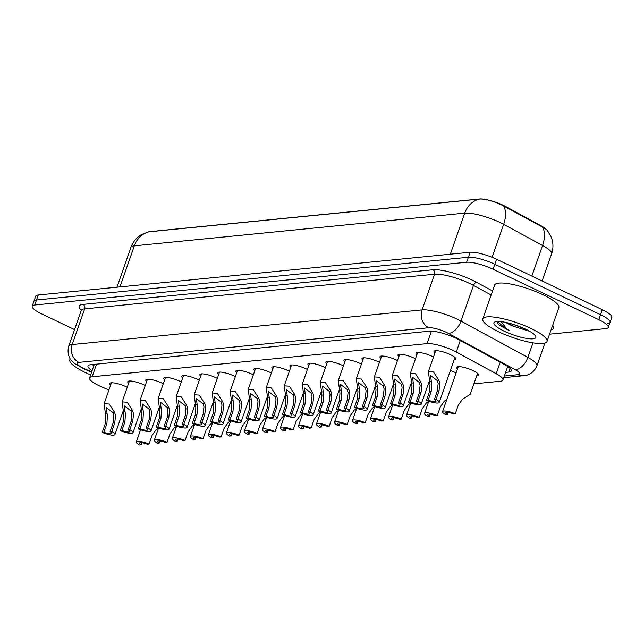 <?xml version="1.0" encoding="UTF-8"?>
<svg xmlns="http://www.w3.org/2000/svg" width="644" height="644" viewBox="0 0 644 644"><rect width="100%" height="100%" fill="white"/><g stroke="black" fill="none" stroke-linecap="round" stroke-linejoin="round"><path stroke-width="0.97" d="M450.389 370.525A11.568 2.6 19.3 0 1 455.042 372.425A11.568 2.6 19.3 0 1 456.089 372.948M457.481 368.972A11.568 2.6 19.3 0 1 456.604 367.362A11.568 2.6 19.3 0 1 473.058 370.638A11.568 2.6 19.3 0 1 478.452 375.017A11.568 2.6 19.3 0 1 476.761 375.718M110.623 385.104A11.568 2.6 19.3 0 1 109.746 383.502A11.568 2.6 19.3 0 1 126.192 386.778A11.568 2.6 19.3 0 1 127.246 387.302M128.639 383.325A11.568 2.6 19.3 0 1 127.762 381.715A11.568 2.6 19.3 0 1 144.208 384.991A11.568 2.6 19.3 0 1 145.262 385.514M146.655 381.538A11.568 2.6 19.3 0 1 145.777 379.928A11.568 2.6 19.3 0 1 162.224 383.212A11.568 2.6 19.3 0 1 163.278 383.735M164.671 379.751A11.568 2.6 19.3 0 1 163.785 378.149A11.568 2.6 19.3 0 1 180.24 381.425A11.568 2.6 19.3 0 1 181.294 381.948M182.687 377.972A11.568 2.6 19.3 0 1 181.801 376.362A11.568 2.6 19.3 0 1 198.255 379.646A11.568 2.6 19.3 0 1 199.302 380.161M200.695 376.185A11.568 2.6 19.3 0 1 199.817 374.583A11.568 2.6 19.3 0 1 216.271 377.859A11.568 2.6 19.3 0 1 217.318 378.382M218.71 374.406A11.568 2.6 19.3 0 1 217.833 372.796A11.568 2.6 19.3 0 1 234.279 376.072A11.568 2.6 19.3 0 1 235.334 376.595M236.726 372.618A11.568 2.6 19.3 0 1 235.849 371.016A11.568 2.6 19.3 0 1 252.295 374.293A11.568 2.6 19.3 0 1 253.35 374.816M254.742 370.839A11.568 2.6 19.3 0 1 253.865 369.229A11.568 2.6 19.3 0 1 270.311 372.506A11.568 2.6 19.3 0 1 271.366 373.029M272.758 369.052A11.568 2.6 19.3 0 1 271.881 367.45A11.568 2.6 19.3 0 1 288.327 370.727A11.568 2.6 19.3 0 1 289.381 371.25M290.774 367.273A11.568 2.6 19.3 0 1 289.889 365.663A11.568 2.6 19.3 0 1 306.343 368.94A11.568 2.6 19.3 0 1 307.397 369.463M308.79 365.486A11.568 2.6 19.3 0 1 307.904 363.876A11.568 2.6 19.3 0 1 324.359 367.161A11.568 2.6 19.3 0 1 325.405 367.684M326.798 363.699A11.568 2.6 19.3 0 1 325.92 362.097A11.568 2.6 19.3 0 1 342.375 365.373A11.568 2.6 19.3 0 1 343.421 365.897M344.814 361.92A11.568 2.6 19.3 0 1 343.936 360.31A11.568 2.6 19.3 0 1 360.382 363.586A11.568 2.6 19.3 0 1 361.437 364.11M362.83 360.133A11.568 2.6 19.3 0 1 361.952 358.531A11.568 2.6 19.3 0 1 378.398 361.807A11.568 2.6 19.3 0 1 379.453 362.331M380.846 358.354A11.568 2.6 19.3 0 1 379.968 356.744A11.568 2.6 19.3 0 1 396.414 360.02A11.568 2.6 19.3 0 1 397.469 360.543M398.861 356.567A11.568 2.6 19.3 0 1 397.984 354.965A11.568 2.6 19.3 0 1 414.43 358.241A11.568 2.6 19.3 0 1 415.485 358.764M416.877 354.788A11.568 2.6 19.3 0 1 415.992 353.178A11.568 2.6 19.3 0 1 432.446 356.454A11.568 2.6 19.3 0 1 433.501 356.977M434.893 353.001A11.568 2.6 19.3 0 1 434.008 351.399A11.568 2.6 19.3 0 1 450.462 354.675A11.568 2.6 19.3 0 1 455.855 359.046A11.568 2.6 19.3 0 1 454.165 359.755M473.912 383.856L500.364 381.24A20.423 4.597 -160.7 0 0 502.948 380.024A20.423 4.597 -160.7 0 0 496.178 373.705L456.258 352.018A20.423 4.597 -160.7 0 0 453.505 350.618A20.423 4.597 -160.7 0 0 427.061 343.622L92.14 376.78A20.423 4.597 -160.7 0 0 89.556 377.996A20.423 4.597 -160.7 0 0 102.122 387.076L108.925 389.958M545.991 229.296A18.378 4.138 -160.7 0 0 540.662 225.529L505.733 206.555A18.378 4.138 -160.7 0 0 503.254 205.291A18.378 4.138 -160.7 0 0 479.45 198.996L151.678 231.446A18.378 4.138 -160.7 0 0 150.551 231.647M149.271 231.776A23.828 20.898 84.3 0 0 134.338 245.839A27.225 6.126 -160.7 0 0 130.893 247.465C132.922 241.886 136.48 237.596 141.567 234.593L148.531 231.888A16.744 3.767 19.3 0 1 149.271 231.776L479.643 199.068A16.744 3.767 19.3 0 1 501.33 204.808A16.744 3.767 19.3 0 1 503.584 205.951L542.506 227.099A16.744 3.767 19.3 0 1 547.529 230.729L551.288 237.185C553.389 242.708 553.486 248.278 551.594 253.897A27.225 6.126 -160.7 0 0 542.57 245.477A23.828 13.58 -61.5 0 0 542.506 227.099M74.535 329.591L41.715 313.934A20.423 4.597 19.3 0 1 32.2 306.222L33.955 301.215A20.423 4.597 19.3 0 1 36.539 299.999L468.373 257.246A20.423 4.597 19.3 0 1 494.817 264.241L600.53 314.683A20.423 4.597 19.3 0 1 610.045 322.394L611.8 317.387A20.423 4.597 19.3 0 0 602.285 309.675L496.572 259.234A20.423 4.597 19.3 0 0 470.12 252.239L38.286 294.992A20.423 4.597 19.3 0 0 35.71 296.208L33.955 301.215A20.423 4.597 19.3 0 1 36.539 299.999L468.373 257.246A20.423 4.597 19.3 0 1 494.817 264.241L600.53 314.683A20.423 4.597 19.3 0 1 610.045 322.394A20.423 4.597 19.3 0 1 607.461 323.61M505.629 372.369L508.696 372.063A20.423 4.597 -160.7 0 0 511.28 370.855A20.423 4.597 -160.7 0 0 504.51 364.536L458.6 339.589A20.423 4.597 -160.7 0 0 455.847 338.197A20.423 4.597 -160.7 0 0 429.403 331.193L90.571 364.737A20.423 4.597 -160.7 0 0 87.987 365.953A20.423 4.597 -160.7 0 0 92.108 370.711M32.2 306.222A20.423 4.597 19.3 0 1 34.784 305.006L466.618 262.253A20.423 4.597 19.3 0 1 493.063 269.248L598.775 319.69A20.423 4.597 19.3 0 1 608.29 327.402A20.423 4.597 19.3 0 1 605.714 328.617L549.557 334.18M93.863 365.703A20.423 4.597 19.3 0 1 92.253 364.576M508.768 367.225L507.383 367.362M434.354 399.53L437.365 390.94L438.153 383.534L437.22 380.532L430.619 375.5L431.649 384.178L431.158 391.552L428.155 400.141A6.81 1.53 -160.7 0 0 436.012 401.284A6.81 1.53 -160.7 0 0 434.354 399.53L436.036 399.361L439.039 390.779L439.78 383.373L438.894 380.371L433.501 371.934L428.389 371.564L435.698 350.69M436.036 399.361A10.207 2.294 -160.7 0 1 439.224 402.411A10.207 2.294 -160.7 0 1 426.473 400.31L429.484 391.721L430.023 384.339L428.389 371.564M426.473 400.31L428.155 400.141M455.292 413.738L453.618 413.907A6.81 1.53 -160.7 0 0 445.761 412.756A6.81 1.53 -160.7 0 0 447.411 414.519L445.737 414.688A10.207 2.294 -160.7 0 1 442.541 411.637A10.207 2.294 -160.7 0 1 455.292 413.738L458.295 405.148L462.376 399.344L470.257 394.281L477.566 373.407M447.411 414.519L448.144 412.41M416.346 401.309L419.349 392.727L420.138 385.321L419.204 382.319L412.603 377.287L413.633 385.965L413.142 393.339L410.139 401.928A6.81 1.53 -160.7 0 0 417.996 403.072A6.81 1.53 -160.7 0 0 416.346 401.309L418.02 401.148L421.023 392.558L421.764 385.16L420.878 382.15L415.485 373.713L410.373 373.343L417.682 352.469M418.02 401.148A10.207 2.294 -160.7 0 1 421.208 404.199A10.207 2.294 -160.7 0 1 408.465 402.089L411.468 393.508L412.007 386.126L410.373 373.343M408.465 402.089L410.139 401.928M398.33 403.096L401.333 394.506L402.122 387.1L401.188 384.098L394.587 379.066L395.625 387.744L395.134 395.126L392.124 403.708A6.81 1.53 -160.7 0 0 399.98 404.859A6.81 1.53 -160.7 0 0 398.33 403.096L400.005 402.927L403.015 394.345L403.748 386.939L402.862 383.937L397.469 375.5L392.365 375.13L399.666 354.256M400.005 402.927A10.207 2.294 -160.7 0 1 403.192 405.978A10.207 2.294 -160.7 0 1 390.449 403.877L393.452 395.287L393.999 387.905L392.365 375.13M390.449 403.877L392.124 403.708M380.314 404.875L383.317 396.293L384.114 388.887L383.172 385.885L376.571 380.854L377.609 389.531L377.118 396.905L374.108 405.495A6.81 1.53 -160.7 0 0 381.964 406.638A6.81 1.53 -160.7 0 0 380.314 404.875L381.989 404.714L384.999 396.124L385.74 388.726L384.846 385.716L379.461 377.279L374.349 376.909L381.659 356.043M381.989 404.714A10.207 2.294 -160.7 0 1 385.176 407.765A10.207 2.294 -160.7 0 1 372.433 405.656L375.436 397.074L375.983 389.692L374.349 376.909M372.433 405.656L374.108 405.495M362.298 406.662L365.309 398.073L366.098 390.667L365.164 387.664L358.555 382.641L359.594 391.311L359.102 398.692L356.092 407.274A6.81 1.53 -160.7 0 0 363.949 408.425A6.81 1.53 -160.7 0 0 362.298 406.662L363.973 406.493L366.983 397.912L367.724 390.506L366.83 387.503L361.445 379.066L356.333 378.696L363.643 357.823M363.973 406.493A10.207 2.294 -160.7 0 1 367.161 409.544A10.207 2.294 -160.7 0 1 354.417 407.443L357.428 398.853L357.967 391.472L356.333 378.696M354.417 407.443L356.092 407.274M437.276 415.525L435.602 415.686A6.81 1.53 -160.7 0 0 427.745 414.543A6.81 1.53 -160.7 0 0 429.395 416.306L427.721 416.467A10.207 2.294 -160.7 0 1 424.533 413.416A10.207 2.294 -160.7 0 1 437.276 415.525L440.287 406.936L444.36 401.123L446.767 399.578M429.395 416.306L430.136 414.197M419.26 417.304L417.586 417.473A6.81 1.53 -160.7 0 0 409.729 416.322A6.81 1.53 -160.7 0 0 411.379 418.085L409.705 418.254A10.207 2.294 -160.7 0 1 406.517 415.203A10.207 2.294 -160.7 0 1 419.26 417.304L422.271 408.723L426.344 402.911L428.751 401.365M411.379 418.085L412.12 415.984M401.244 419.091L399.57 419.252A6.81 1.53 -160.7 0 0 391.713 418.109A6.81 1.53 -160.7 0 0 393.363 419.872L391.689 420.033A10.207 2.294 -160.7 0 1 388.501 416.982A10.207 2.294 -160.7 0 1 401.244 419.091L404.255 410.502L408.328 404.698L410.735 403.144M393.363 419.872L394.104 417.763M498.633 331.781A34.035 7.656 19.3 0 1 482.775 318.925A34.035 7.656 19.3 0 1 531.155 328.561A34.035 7.656 19.3 0 1 547.022 341.425A34.035 7.656 19.3 0 1 498.633 331.781M482.775 318.925L494.608 285.123A34.035 7.656 19.3 0 1 542.989 294.759A34.035 7.656 19.3 0 1 558.855 307.615L547.022 341.425M507.641 322.829L514.033 326.476L529.698 331.314M514.033 326.476A15.392 3.462 19.3 0 1 509.734 324.64A15.392 3.462 19.3 0 1 505.612 322.37M525.496 329.124A22.194 4.991 19.3 0 1 535.655 336.224A22.194 4.991 19.3 0 1 526.728 338.438A22.194 4.991 19.3 0 1 504.292 331.225A22.194 4.991 19.3 0 1 494.898 321.944A22.194 4.991 19.3 0 1 525.496 329.124M497.128 321.485L498.359 324.536L509.179 330.589L506.45 328.609L501.137 321.638M497.313 321.477L506.071 328.939L509.179 330.589M512.882 324.254L525.818 329.277M90.635 374.905A34.035 7.656 19.3 0 1 85.66 372.667A34.035 7.656 19.3 0 1 69.802 359.811A34.035 7.656 19.3 0 1 70.357 359.006M91.577 372.232A22.194 4.991 19.3 0 1 91.319 372.111A22.194 4.991 19.3 0 1 90.724 371.821M344.282 408.449L347.293 399.86L348.082 392.454L347.148 389.451L340.539 384.42L341.578 393.098L341.087 400.471L338.076 409.061A6.81 1.53 -160.7 0 0 345.941 410.204A6.81 1.53 -160.7 0 0 344.282 408.449L345.965 408.28L348.968 399.691L349.708 392.293L348.815 389.282L343.429 380.846L338.317 380.475L345.627 359.61M345.965 408.28A10.207 2.294 -160.7 0 1 349.153 411.331A10.207 2.294 -160.7 0 1 336.401 409.222L339.412 400.64L339.952 393.259L338.317 380.475M336.401 409.222L338.076 409.061M326.267 410.228L329.277 401.647L330.066 394.233L329.132 391.23L322.531 386.207L323.562 394.877L323.071 402.259L320.068 410.84A6.81 1.53 -160.7 0 0 327.925 411.991A6.81 1.53 -160.7 0 0 326.267 410.228L327.949 410.059L330.952 401.478L331.692 394.08L330.807 391.069L325.413 382.633L320.301 382.262L327.611 361.389M327.949 410.059A10.207 2.294 -160.7 0 1 331.137 413.118A10.207 2.294 -160.7 0 1 318.386 411.009L321.396 402.42L321.936 395.038L320.301 382.262M318.386 411.009L320.068 410.84M308.251 412.015L311.261 403.426L312.05 396.02L311.116 393.017L304.515 387.986L305.546 396.664L305.055 404.038L302.052 412.627A6.81 1.53 -160.7 0 0 309.909 413.77A6.81 1.53 -160.7 0 0 308.251 412.015L309.933 411.846L312.936 403.257L313.676 395.859L312.791 392.848L307.397 384.42L302.286 384.041L309.595 363.176M309.933 411.846A10.207 2.294 -160.7 0 1 313.121 414.897A10.207 2.294 -160.7 0 1 300.37 412.796L303.38 404.207L303.92 396.825L302.286 384.041M300.37 412.796L302.052 412.627M383.228 420.87L381.554 421.039A6.81 1.53 -160.7 0 0 373.697 419.896A6.81 1.53 -160.7 0 0 375.347 421.651L373.673 421.82A10.207 2.294 -160.7 0 1 370.485 418.769A10.207 2.294 -160.7 0 1 383.228 420.87L386.239 412.289L390.312 406.477L392.719 404.931M375.347 421.651L376.088 419.55M365.22 422.657L363.538 422.818A6.81 1.53 -160.7 0 0 355.681 421.675A6.81 1.53 -160.7 0 0 357.339 423.438L355.657 423.599A10.207 2.294 -160.7 0 1 352.469 420.548A10.207 2.294 -160.7 0 1 365.22 422.657L368.223 414.068L372.304 408.264L374.703 406.718M357.339 423.438L358.072 421.329M347.205 424.436L345.522 424.605A6.81 1.53 -160.7 0 0 337.665 423.462A6.81 1.53 -160.7 0 0 339.324 425.217L337.641 425.386A10.207 2.294 -160.7 0 1 334.453 422.335A10.207 2.294 -160.7 0 1 347.205 424.436L350.207 415.855L354.289 410.043L356.687 408.497M339.324 425.217L340.056 423.116M290.243 413.794L293.245 405.213L294.034 397.807L293.101 394.804L286.5 389.773L287.53 398.451L287.039 405.825L284.036 414.414A6.81 1.53 -160.7 0 0 291.893 415.557A6.81 1.53 -160.7 0 0 290.243 413.794L291.917 413.633L294.92 405.044L295.66 397.646L294.775 394.635L289.381 386.199L284.27 385.828L291.579 364.955M291.917 413.633A10.207 2.294 -160.7 0 1 295.105 416.684A10.207 2.294 -160.7 0 1 282.362 414.575L285.364 405.994L285.904 398.612L284.27 385.828M282.362 414.575L284.036 414.414M272.227 415.581L275.229 406.992L276.018 399.586L275.085 396.583L268.484 391.552L269.522 400.23L269.031 407.612L266.02 416.193A6.81 1.53 -160.7 0 0 273.877 417.336A6.81 1.53 -160.7 0 0 272.227 415.581L273.901 415.412L276.912 406.831L277.644 399.425L276.759 396.422L271.366 387.986L266.254 387.616L273.563 366.742M273.901 415.412A10.207 2.294 -160.7 0 1 277.089 418.463A10.207 2.294 -160.7 0 1 264.346 416.362L267.349 407.773L267.896 400.391L266.254 387.616M264.346 416.362L266.02 416.193M254.211 417.36L257.214 408.779L258.011 401.373L257.069 398.37L250.468 393.339L251.506 402.017L251.015 409.391L248.004 417.98A6.81 1.53 -160.7 0 0 255.861 419.123A6.81 1.53 -160.7 0 0 254.211 417.36L255.885 417.199L258.896 408.61L259.637 401.212L258.743 398.201L253.358 389.765L248.246 389.395L255.555 368.521M255.885 417.199A10.207 2.294 -160.7 0 1 259.073 420.25A10.207 2.294 -160.7 0 1 246.33 418.141L249.333 409.56L249.88 402.178L248.246 389.395M246.33 418.141L248.004 417.98M236.195 419.147L239.206 410.558L239.995 403.152L239.061 400.149L232.452 395.118L233.49 403.796L232.999 411.178L229.989 419.759A6.81 1.53 -160.7 0 0 237.845 420.91A6.81 1.53 -160.7 0 0 236.195 419.147L237.869 418.978L240.88 410.397L241.621 402.991L240.727 399.988L235.342 391.552L230.23 391.182L237.539 370.308M237.869 418.978A10.207 2.294 -160.7 0 1 241.057 422.029A10.207 2.294 -160.7 0 1 228.314 419.928L231.317 411.339L231.864 403.957L230.23 391.182M228.314 419.928L229.989 419.759M218.179 420.926L221.19 412.345L221.979 404.939L221.045 401.937L214.436 396.905L215.474 405.583L214.983 412.957L211.973 421.546A6.81 1.53 -160.7 0 0 219.837 422.689A6.81 1.53 -160.7 0 0 218.179 420.926L219.854 420.765L222.864 412.176L223.605 404.778L222.711 401.767L217.326 393.331L212.214 392.961L219.524 372.095M219.854 420.765A10.207 2.294 -160.7 0 1 223.049 423.816A10.207 2.294 -160.7 0 1 210.298 421.707L213.309 413.126L213.848 405.744L212.214 392.961M210.298 421.707L211.973 421.546M329.189 426.223L327.514 426.392A6.81 1.53 -160.7 0 0 319.657 425.241A6.81 1.53 -160.7 0 0 321.308 427.004L319.633 427.173A10.207 2.294 -160.7 0 1 316.437 424.114A10.207 2.294 -160.7 0 1 329.189 426.223L332.191 417.634L336.273 411.83L338.68 410.284M321.308 427.004L322.04 424.895M311.173 428.01L309.498 428.171A6.81 1.53 -160.7 0 0 301.642 427.028A6.81 1.53 -160.7 0 0 303.292 428.783L301.617 428.952A10.207 2.294 -160.7 0 1 298.43 425.901A10.207 2.294 -160.7 0 1 311.173 428.01L314.183 419.421L318.257 413.609L320.664 412.063M303.292 428.783L304.032 426.682M293.157 429.79L291.482 429.959A6.81 1.53 -160.7 0 0 283.626 428.807A6.81 1.53 -160.7 0 0 285.276 430.57L283.602 430.739A10.207 2.294 -160.7 0 1 280.414 427.688A10.207 2.294 -160.7 0 1 293.157 429.79L296.168 421.208L300.241 415.396L302.648 413.851M285.276 430.57L286.017 428.469M275.141 431.577L273.467 431.738A6.81 1.53 -160.7 0 0 265.61 430.594A6.81 1.53 -160.7 0 0 267.26 432.357L265.586 432.518A10.207 2.294 -160.7 0 1 262.398 429.468A10.207 2.294 -160.7 0 1 275.141 431.577L278.152 422.987L282.225 417.183L284.632 415.63M267.26 432.357L268.001 430.248M257.125 433.356L255.451 433.525A6.81 1.53 -160.7 0 0 247.594 432.374A6.81 1.53 -160.7 0 0 249.244 434.137L247.57 434.306A10.207 2.294 -160.7 0 1 244.382 431.255A10.207 2.294 -160.7 0 1 257.125 433.356L260.136 424.774L264.209 418.962L266.616 417.417M249.244 434.137L249.985 432.035M200.163 422.714L203.174 414.124L203.963 406.718L203.029 403.716L196.428 398.692L197.458 407.362L196.967 414.744L193.965 423.325A6.81 1.53 -160.7 0 0 201.822 424.476A6.81 1.53 -160.7 0 0 200.163 422.714L201.846 422.545L204.848 413.963L205.589 406.557L204.703 403.555L199.31 395.118L194.198 394.748L201.508 373.874M201.846 422.545A10.207 2.294 -160.7 0 1 205.034 425.595A10.207 2.294 -160.7 0 1 192.282 423.494L195.293 414.905L195.832 407.523L194.198 394.748M192.282 423.494L193.965 423.325M182.147 424.501L185.158 415.911L185.947 408.505L185.013 405.503L178.412 400.471L179.443 409.149L178.952 416.523L175.949 425.112A6.81 1.53 -160.7 0 0 183.806 426.256A6.81 1.53 -160.7 0 0 182.147 424.501L183.83 424.332L186.832 415.742L187.573 408.344L186.688 405.334L181.294 396.897L176.182 396.527L183.492 375.661M183.83 424.332A10.207 2.294 -160.7 0 1 187.018 427.383A10.207 2.294 -160.7 0 1 174.266 425.273L177.277 416.692L177.816 409.31L176.182 396.527M174.266 425.273L175.949 425.112M164.14 426.28L167.142 417.698L167.931 410.292L166.997 407.29L160.396 402.259L161.427 410.936L160.936 418.31L157.933 426.892A6.81 1.53 -160.7 0 0 165.79 428.043A6.81 1.53 -160.7 0 0 164.14 426.28L165.814 426.111L168.817 417.529L169.557 410.131L168.672 407.121L163.278 398.684L158.166 398.314L165.476 377.44M165.814 426.111A10.207 2.294 -160.7 0 1 169.002 429.17A10.207 2.294 -160.7 0 1 156.259 427.061L159.261 418.471L159.801 411.097L158.166 398.314M156.259 427.061L157.933 426.892M146.124 428.067L149.126 419.477L149.915 412.071L148.981 409.069L142.38 404.038L143.411 412.715L142.928 420.089L139.917 428.679A6.81 1.53 -160.7 0 0 147.774 429.822A6.81 1.53 -160.7 0 0 146.124 428.067L147.798 427.898L150.809 419.308L151.541 411.91L150.656 408.908L145.262 400.471L140.15 400.101L147.46 379.227M147.798 427.898A10.207 2.294 -160.7 0 1 150.986 430.949A10.207 2.294 -160.7 0 1 138.243 428.848L141.245 420.258L141.793 412.876L140.15 400.101M138.243 428.848L139.917 428.679M128.108 429.846L131.11 421.265L131.907 413.859L130.965 410.856L124.364 405.825L125.403 414.503L124.912 421.876L121.901 430.466A6.81 1.53 -160.7 0 0 129.758 431.609A6.81 1.53 -160.7 0 0 128.108 429.846L129.782 429.685L132.793 421.096L133.525 413.698L132.64 410.687L127.254 402.25L122.143 401.88L129.452 381.007M129.782 429.685A10.207 2.294 -160.7 0 1 132.97 432.736A10.207 2.294 -160.7 0 1 120.227 430.627L123.229 422.045L123.777 414.664L122.143 401.88M120.227 430.627L121.901 430.466M110.092 431.633L113.094 423.044L113.891 415.638L112.95 412.635L106.349 407.604L107.387 416.282L106.896 423.663L103.885 432.245A6.81 1.53 -160.7 0 0 111.742 433.388A6.81 1.53 -160.7 0 0 110.092 431.633L111.766 431.464L114.777 422.883L115.518 415.477L114.624 412.474L109.239 404.038L104.127 403.667L111.436 382.794M111.766 431.464A10.207 2.294 -160.7 0 1 114.954 434.515A10.207 2.294 -160.7 0 1 102.211 432.414L105.213 423.824L105.761 416.443L104.127 403.667M102.211 432.414L103.885 432.245M239.117 435.143L237.435 435.304A6.81 1.53 -160.7 0 0 229.578 434.161A6.81 1.53 -160.7 0 0 231.236 435.924L229.554 436.085A10.207 2.294 -160.7 0 1 226.366 433.034A10.207 2.294 -160.7 0 1 239.117 435.143L242.12 426.553L246.201 420.749L248.6 419.204M231.236 435.924L231.969 433.815M221.101 436.922L219.419 437.091A6.81 1.53 -160.7 0 0 211.562 435.948A6.81 1.53 -160.7 0 0 213.22 437.703L211.538 437.872A10.207 2.294 -160.7 0 1 208.35 434.821A10.207 2.294 -160.7 0 1 221.101 436.922L224.104 428.341L228.185 422.528L230.584 420.983M213.22 437.703L213.953 435.602M203.085 438.709L201.411 438.87A6.81 1.53 -160.7 0 0 193.546 437.727A6.81 1.53 -160.7 0 0 195.204 439.49L193.53 439.651A10.207 2.294 -160.7 0 1 190.334 436.6A10.207 2.294 -160.7 0 1 203.085 438.709L206.088 430.12L210.169 424.316L212.576 422.77M195.204 439.49L195.937 437.381M185.07 440.488L183.395 440.657A6.81 1.53 -160.7 0 0 175.538 439.514A6.81 1.53 -160.7 0 0 177.189 441.269L175.514 441.438A10.207 2.294 -160.7 0 1 172.326 438.387A10.207 2.294 -160.7 0 1 185.07 440.488L188.08 431.907L192.154 426.095L194.56 424.549M177.189 441.269L177.929 439.168M167.054 442.275L165.379 442.444A6.81 1.53 -160.7 0 0 157.522 441.293A6.81 1.53 -160.7 0 0 159.173 443.056L157.498 443.225A10.207 2.294 -160.7 0 1 154.31 440.166A10.207 2.294 -160.7 0 1 167.054 442.275L170.064 433.686L174.138 427.882L176.545 426.336M159.173 443.056L159.913 440.947M149.038 444.062L147.363 444.223A6.81 1.53 -160.7 0 0 139.507 443.08A6.81 1.53 -160.7 0 0 141.157 444.835L139.482 445.004A10.207 2.294 -160.7 0 1 136.295 441.953A10.207 2.294 -160.7 0 1 149.038 444.062L152.048 435.473L156.122 429.661L158.529 428.115M141.157 444.835L141.897 442.734M460.283 340.507L456.258 352.018M505.733 206.555L505.564 207.03M540.662 225.529L540.493 226.004M431.424 331.153L427.061 343.622M500.211 362.194L496.178 373.705M96.56 364.15L92.14 376.78M531.855 276.075L542.57 245.477L503.648 224.329A27.225 6.126 -160.7 0 0 499.977 222.462A27.225 6.126 -160.7 0 0 464.718 213.132A23.828 20.898 -95.7 0 1 479.643 199.068M503.584 205.951A23.828 13.58 -61.5 0 1 503.648 224.329L492.105 257.286M450.341 254.195L464.718 213.132L134.338 245.839L119.961 286.902M38.286 294.992L34.784 305.006M470.12 252.239L466.618 262.253M496.572 259.234L493.063 269.248M602.285 309.675L598.775 319.69M504.349 376.024L517.937 374.679A13.613 3.059 -160.7 0 0 515.144 369.656L448.272 333.326A13.613 3.059 -160.7 0 0 446.445 332.393A13.613 3.059 -160.7 0 0 428.807 327.724L78.922 362.371A13.613 3.059 -160.7 0 0 83.543 368.32A13.613 3.059 -160.7 0 0 85.58 369.237L91.714 371.829M85.58 369.237A13.613 3.614 -67.1 0 1 84.654 369.254L74.479 363.49L71.661 360.761C71.017 360.125 66.413 355.222 68.739 346.158A27.225 6.126 19.3 0 1 72.176 344.54L422.07 309.901A27.225 6.126 19.3 0 1 457.329 319.231A27.225 6.126 19.3 0 1 460.999 321.09L473.493 285.413A27.225 6.126 -160.7 0 0 469.822 283.545A27.225 6.126 -160.7 0 0 434.563 274.215L84.67 308.862A27.225 6.126 -160.7 0 0 81.233 310.48L81.281 309.531L81.555 309.949M81.281 310.319A30.63 6.891 19.3 0 1 82.987 304.403L432.881 269.764A3.405 2.987 -95.7 0 1 434.563 274.215L422.07 309.901A13.613 11.946 84.3 0 0 428.807 327.724M432.881 269.764A30.63 6.891 19.3 0 1 472.543 280.261A30.63 6.891 19.3 0 1 476.673 282.354L492.555 290.983M552.681 325.26A30.63 6.891 19.3 0 1 551.087 329.792M448.272 333.326A13.613 7.76 -61.5 0 0 460.999 321.09L527.871 357.42L532.974 342.841M515.144 369.656A13.613 7.76 -61.5 0 0 527.871 357.42A27.225 6.126 19.3 0 1 536.895 365.848L544.88 343.043M491.147 295.008L473.493 285.413A3.405 1.94 118.5 0 1 476.673 282.354M78.922 362.371A13.613 11.946 84.3 0 1 72.176 344.54L84.67 308.862A3.405 2.987 -95.7 0 0 82.987 304.403M517.937 374.679A13.613 11.946 84.3 0 0 523.661 375.702C526.22 375.677 533.433 374.124 536.895 365.848M510.016 368.296L508.696 372.063M429.315 381.312L430.989 381.151M437.22 380.532L438.894 380.371M437.365 390.94L439.039 390.779M429.484 391.721L431.158 391.552M411.299 383.099L412.973 382.93M419.204 382.319L420.878 382.15M419.349 392.727L421.023 392.558M411.468 393.508L413.142 393.339M393.283 384.879L394.957 384.718M401.188 384.098L402.862 383.937M401.333 394.506L403.015 394.345M393.452 395.287L395.134 395.126M375.267 386.666L376.941 386.497M383.172 385.885L384.846 385.716M383.317 396.293L384.999 396.124M375.436 397.074L377.118 396.905M357.259 388.453L358.925 388.284M365.164 387.664L366.83 387.503M365.309 398.073L366.983 397.912M357.428 398.853L359.102 398.692M339.243 390.232L340.909 390.071M347.148 389.451L348.815 389.282M347.293 399.86L348.968 399.691M339.412 400.64L341.087 400.471M321.227 392.019L322.902 391.85M329.132 391.23L330.807 391.069M329.277 401.647L330.952 401.478M321.396 402.42L323.071 402.259M303.211 393.798L304.886 393.637M311.116 393.017L312.791 392.848M311.261 403.426L312.936 403.257M303.38 404.207L305.055 404.038M285.195 395.585L286.87 395.416M293.101 394.804L294.775 394.635M293.245 405.213L294.92 405.044M285.364 405.994L287.039 405.825M267.18 397.364L268.854 397.203M275.085 396.583L276.759 396.422M275.229 406.992L276.912 406.831M267.349 407.773L269.031 407.612M249.164 399.151L250.838 398.982M257.069 398.37L258.743 398.201M257.214 408.779L258.896 408.61M249.333 409.56L251.015 409.391M231.156 400.93L232.822 400.769M239.061 400.149L240.727 399.988M239.206 410.558L240.88 410.397M231.317 411.339L232.999 411.178M213.14 402.717L214.806 402.548M221.045 401.937L222.711 401.767M221.19 412.345L222.864 412.176M213.309 413.126L214.983 412.957M195.124 404.504L196.798 404.335M203.029 403.716L204.703 403.555M203.174 414.124L204.848 413.963M195.293 414.905L196.967 414.744M177.108 406.284L178.782 406.123M185.013 405.503L186.688 405.334M185.158 415.911L186.832 415.742M177.277 416.692L178.952 416.523M159.092 408.071L160.767 407.902M166.997 407.29L168.672 407.121M167.142 417.698L168.817 417.529M159.261 418.471L160.936 418.31M141.076 409.85L142.751 409.689M148.981 409.069L150.656 408.908M149.126 419.477L150.809 419.308M141.245 420.258L142.928 420.089M123.06 411.637L124.735 411.468M130.965 410.856L132.64 410.687M131.11 421.265L132.793 421.096M123.229 422.045L124.912 421.876M105.053 413.416L106.719 413.255M112.95 412.635L114.624 412.474M113.094 423.044L114.777 422.883M105.213 423.824L106.896 423.663M507.44 367.185L508.567 367.072M507.697 366.452L502.948 380.024M94.33 364.367L89.556 377.996M130.893 247.465L116.983 287.2M551.594 253.897L542.119 280.969M608.29 327.402L610.045 322.394M68.739 346.158L81.233 310.48M503.769 377.674L523.661 375.702M84.654 369.254L91.593 372.184M439.224 402.411L454.97 357.436M442.541 411.637L458.295 366.661M421.208 404.199L429.274 381.176M403.192 405.978L411.258 382.955M385.176 407.765L393.243 384.742M367.161 409.544L375.227 386.521M424.533 413.416L428.807 401.196M406.517 415.203L410.792 402.983M388.501 416.982L392.776 404.77M69.802 359.811L70.18 358.724M349.153 411.331L357.211 388.308M331.137 413.118L339.195 390.087M313.121 414.897L321.179 391.874M370.485 418.769L374.768 406.549M352.469 420.548L356.752 408.336M334.453 422.335L338.736 410.115M295.105 416.684L303.171 393.653M277.089 418.463L285.155 395.44M259.073 420.25L267.139 397.227M241.057 422.029L249.123 399.006M223.049 423.816L231.107 400.793M316.437 424.114L320.72 411.902M298.43 425.901L302.704 413.681M280.414 427.688L284.688 415.469M262.398 429.468L266.672 417.248M244.382 431.255L248.665 419.035M205.034 425.595L213.092 402.572M187.018 427.383L195.076 404.36M169.002 429.17L177.068 406.139M150.986 430.949L159.052 407.926M132.97 432.736L141.036 409.705M114.954 434.515L123.02 411.492M226.366 433.034L230.649 420.822M208.35 434.821L212.633 422.601M190.334 436.6L194.617 424.388M172.326 438.387L176.601 426.167M154.31 440.166L158.585 427.954M136.295 441.953L140.569 429.733"/></g></svg>
